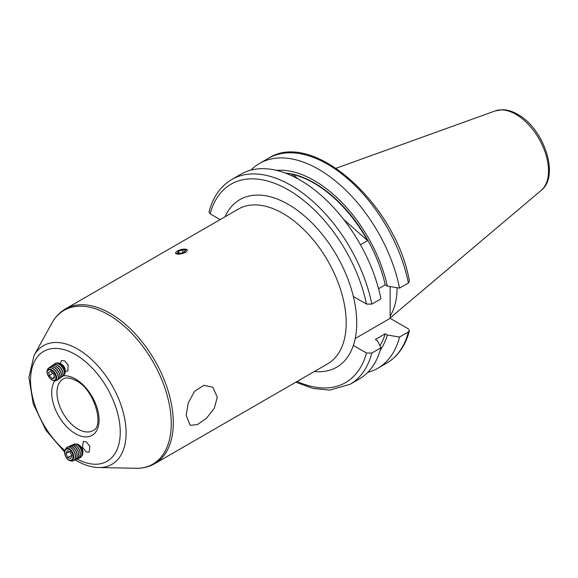 <?xml version="1.0" encoding="UTF-8"?>
<svg xmlns="http://www.w3.org/2000/svg" width="578" height="578" viewBox="0 0 578 578"><rect width="100%" height="100%" fill="white"/><g stroke="black" fill="none" stroke-linecap="round" stroke-linejoin="round"><path stroke-width="0.87" d="M81.426 456.418A6.849 4.14 -114.3 0 0 82.351 455.226A6.849 4.14 -114.3 0 0 82.813 453.231L82.892 451.628A4.653 2.818 -114.3 0 0 81.093 446.772A4.653 2.818 -114.3 0 0 80.407 446.122L79.15 445.125A6.849 4.14 -114.3 0 0 75.841 444.063M82.813 453.231A6.849 4.14 -114.3 0 0 80.161 446.086A6.849 4.14 -114.3 0 0 79.15 445.125M79.923 457.827A7.442 4.508 -114.3 0 0 80.002 457.79A7.442 4.508 -114.3 0 0 81.549 456.172A7.442 4.508 -114.3 0 0 79.172 446.238A7.442 4.508 -114.3 0 0 73.876 444.222A7.442 4.508 -114.3 0 0 73.796 444.258M79.056 458.087A7.442 4.508 -114.3 0 0 79.843 457.863A7.442 4.508 -114.3 0 0 81.39 456.244A7.442 4.508 -114.3 0 0 79.013 446.31A7.442 4.508 -114.3 0 0 73.717 444.294A7.442 4.508 -114.3 0 0 73.03 444.735M78.29 458.564A7.442 4.508 -114.3 0 0 78.37 458.527A7.442 4.508 -114.3 0 0 79.916 456.909A7.442 4.508 -114.3 0 0 77.539 446.975A7.442 4.508 -114.3 0 0 72.243 444.959A7.442 4.508 -114.3 0 0 72.163 444.995M77.423 458.824A7.442 4.508 -114.3 0 0 78.211 458.6A7.442 4.508 -114.3 0 0 79.757 456.981A7.442 4.508 -114.3 0 0 77.38 447.047A7.442 4.508 -114.3 0 0 72.084 445.031A7.442 4.508 -114.3 0 0 71.39 445.472M76.657 459.3A7.442 4.508 -114.3 0 0 76.737 459.264A7.442 4.508 -114.3 0 0 78.283 457.646A7.442 4.508 -114.3 0 0 75.906 447.712A7.442 4.508 -114.3 0 0 70.603 445.696A7.442 4.508 -114.3 0 0 70.53 445.732M75.79 459.561A7.442 4.508 -114.3 0 0 76.578 459.337A7.442 4.508 -114.3 0 0 78.124 457.718A7.442 4.508 -114.3 0 0 75.747 447.784A7.442 4.508 -114.3 0 0 70.451 445.768A7.442 4.508 -114.3 0 0 69.757 446.209M75.017 460.037A7.442 4.508 -114.3 0 0 75.104 460.001A7.442 4.508 -114.3 0 0 76.65 458.383A7.442 4.508 -114.3 0 0 74.273 448.449A7.442 4.508 -114.3 0 0 68.97 446.433A7.442 4.508 -114.3 0 0 68.89 446.469M74.157 460.298A7.442 4.508 -114.3 0 0 74.945 460.074A7.442 4.508 -114.3 0 0 76.491 458.455A7.442 4.508 -114.3 0 0 74.114 448.521A7.442 4.508 -114.3 0 0 68.811 446.505A7.442 4.508 -114.3 0 0 68.125 446.946M73.384 460.774A7.442 4.508 -114.3 0 0 73.464 460.738A7.442 4.508 -114.3 0 0 75.01 459.127A7.442 4.508 -114.3 0 0 72.633 449.185A7.442 4.508 -114.3 0 0 67.337 447.17A7.442 4.508 -114.3 0 0 67.258 447.206M70.733 460.789A7.442 4.508 -114.3 0 0 73.305 460.81A7.442 4.508 -114.3 0 0 74.858 459.192A7.442 4.508 -114.3 0 0 72.481 449.258A7.442 4.508 -114.3 0 0 67.178 447.242A7.442 4.508 -114.3 0 0 65.632 448.86A7.442 4.508 -114.3 0 0 65.495 449.185M65.054 449.894A6.647 4.024 65.7 0 1 71.166 450.248A6.647 4.024 65.7 0 1 73.29 459.127A6.647 4.024 65.7 0 1 67.178 458.773A6.647 4.024 65.7 0 1 65.054 449.894M70.697 450.797A5.99 3.627 -114.3 0 0 65.184 450.479A5.99 3.627 -114.3 0 0 67.099 458.477A5.99 3.627 -114.3 0 0 72.611 458.795A5.99 3.627 -114.3 0 0 70.697 450.797M67.236 450.674L65.95 453.427L67.612 457.393L70.559 458.6L71.845 455.84L70.191 451.88L67.236 450.674M71.723 455.536L67.612 457.393M69.765 451.707L65.95 453.427M187.019 249.739A5.99 2.066 -14.9 0 0 185.552 249.154A5.99 2.066 -14.9 0 0 176.622 251.538A5.99 2.066 -14.9 0 0 175.828 253.496A5.99 2.066 -14.9 0 0 182.995 253.301A5.99 2.066 -14.9 0 0 187.019 249.739M182.453 249.898L178.443 251.249L177.41 252.969L180.394 253.337L184.411 251.994L185.437 250.274L182.453 249.898L183.125 252.42M178.949 253.157L178.443 251.249M183.082 249.19L187.38 250.115M186.145 415.315L188.262 402.909L194.562 391.313L203.897 385.302L212.856 387.224L217.285 397.332L214.265 408.256L206.556 418.197L197.445 424.548L190.256 425.321L186.145 415.315M225.023 216.786A96.772 55.871 60 0 1 288.299 204.388A96.772 55.871 60 0 1 353.36 296.5A96.772 55.871 60 0 1 353.36 345.427L366.474 352.999L371.827 353.05L380.938 347.783A118.266 68.276 60 0 1 359.176 379.038L350.058 384.298A118.266 68.276 60 0 0 371.827 353.05M371.827 304.122A118.266 68.276 60 0 0 312.799 201.31A118.266 68.276 60 0 0 231.8 179.462L240.918 174.202A118.266 68.276 60 0 1 300.047 180.054A118.266 68.276 60 0 1 380.938 298.862L371.827 304.122L366.474 304.071L353.36 296.5M380.938 347.783L377.456 340.724L375.339 339.503L385.208 333.802A104.676 60.437 60 0 1 379.948 345.76M385.208 333.802L387.325 335.03A107.551 62.099 60 0 1 380.288 350.131M387.325 335.03L399.557 337.039A118.266 68.276 60 0 1 377.788 368.287A118.266 68.276 60 0 1 367.745 372.384M399.557 337.039L408.408 331.931L409.426 330.753L408.314 328.839L390.15 318.348L355.217 338.513M287.085 173.74L289.99 174.794M86.18 441.787L83.297 441.397L82.459 447.249L86.201 451.866L89.077 452.256L89.915 446.404L86.18 441.787M65.227 371.163L67.821 371.054L68.175 365.058L64.577 360.78L61.355 360.585L60.257 363.663M285.164 173.003A104.676 60.437 60 0 1 385.208 284.882L378.561 288.718M343.679 219.43L367.579 240.629A104.676 60.437 -120 0 0 293.032 174.52L297.93 178.862M367.579 240.629L360.462 244.74M291.283 175.531L293.032 174.52M390.15 286.565L390.15 318.348M250.96 170.105A118.266 68.276 60 0 1 259.529 163.451L268.38 158.343C312.806 129.053 396.161 204.468 409.448 281.248L408.408 283.003L399.557 288.111L387.325 286.103L385.208 284.882M259.529 163.451A118.266 68.276 60 0 1 340.529 185.3A118.266 68.276 60 0 1 399.557 288.111M276.501 170.366A107.551 62.099 60 0 1 387.325 286.103M231.8 179.462C220.572 186.145 212.971 196.954 209.012 211.888L210.125 213.802A114.538 66.13 60 0 1 288.299 189.88A114.538 66.13 60 0 1 366.474 304.071M220.16 219.597L210.125 213.802M397.057 287.707A82.719 47.757 60 0 1 390.15 316M185.56 252.456L179.325 254.19L175.51 253.28M64.433 374.306A6.849 3.728 -125.4 0 0 64.996 373.475A6.849 3.728 -125.4 0 0 65.256 371.726A6.849 3.728 -125.4 0 0 61.86 365.043A6.849 3.728 -125.4 0 0 59.231 363.244A6.849 3.728 -125.4 0 0 56.521 363.172M63.399 375.794A7.442 4.06 -125.4 0 0 63.472 375.743A7.442 4.06 -125.4 0 0 64.31 374.66A7.442 4.06 -125.4 0 0 63.833 369.747L63.616 369.241A5.99 3.266 -125.4 0 0 61.254 365.816A5.99 3.266 -125.4 0 0 61.037 365.614L60.632 365.238A7.442 4.06 -125.4 0 0 54.845 363.605A7.442 4.06 -125.4 0 0 54.773 363.663M63.833 369.747A7.442 4.06 -125.4 0 0 60.9 365.491A7.442 4.06 -125.4 0 0 60.632 365.238M62.532 376.206A7.442 4.06 -125.4 0 0 63.32 375.852A7.442 4.06 -125.4 0 0 64.158 374.761A7.442 4.06 -125.4 0 0 60.748 365.599A7.442 4.06 -125.4 0 0 54.7 363.714A7.442 4.06 -125.4 0 0 54.101 364.342M61.86 376.885A7.442 4.06 -125.4 0 0 61.933 376.834A7.442 4.06 -125.4 0 0 62.771 375.751A7.442 4.06 -125.4 0 0 62.294 370.838L62.077 370.332A5.99 3.266 -125.4 0 0 59.715 366.907A5.99 3.266 -125.4 0 0 59.498 366.705L59.093 366.336A7.442 4.06 -125.4 0 0 53.306 364.704A7.442 4.06 -125.4 0 0 53.234 364.754M62.294 370.838A7.442 4.06 -125.4 0 0 59.361 366.582A7.442 4.06 -125.4 0 0 59.093 366.336M60.993 377.304A7.442 4.06 -125.4 0 0 61.788 376.943A7.442 4.06 -125.4 0 0 62.619 375.859A7.442 4.06 -125.4 0 0 59.209 366.69A7.442 4.06 -125.4 0 0 53.162 364.812A7.442 4.06 -125.4 0 0 52.562 365.441M60.322 377.983A7.442 4.06 -125.4 0 0 60.394 377.933A7.442 4.06 -125.4 0 0 61.232 376.849A7.442 4.06 -125.4 0 0 60.755 371.936L60.538 371.423A5.99 3.266 -125.4 0 0 58.176 367.998A5.99 3.266 -125.4 0 0 57.959 367.796L57.554 367.427A7.442 4.06 -125.4 0 0 51.767 365.795A7.442 4.06 -125.4 0 0 51.695 365.852M60.755 371.936A7.442 4.06 -125.4 0 0 57.822 367.68A7.442 4.06 -125.4 0 0 57.554 367.427M59.455 378.395A7.442 4.06 -125.4 0 0 60.249 378.034A7.442 4.06 -125.4 0 0 61.08 376.95A7.442 4.06 -125.4 0 0 57.67 367.781A7.442 4.06 -125.4 0 0 51.623 365.903A7.442 4.06 -125.4 0 0 51.023 366.531M58.783 379.074A7.442 4.06 -125.4 0 0 58.855 379.024A7.442 4.06 -125.4 0 0 59.693 377.94A7.442 4.06 -125.4 0 0 59.216 373.027L58.999 372.521A5.99 3.266 -125.4 0 0 56.637 369.096A5.99 3.266 -125.4 0 0 56.42 368.894L56.015 368.518A7.442 4.06 -125.4 0 0 50.228 366.893A7.442 4.06 -125.4 0 0 50.156 366.943M59.216 373.027A7.442 4.06 -125.4 0 0 56.283 368.771A7.442 4.06 -125.4 0 0 56.015 368.518M57.916 379.486A7.442 4.06 -125.4 0 0 58.71 379.132A7.442 4.06 -125.4 0 0 59.541 378.048A7.442 4.06 -125.4 0 0 56.131 368.88A7.442 4.06 -125.4 0 0 50.084 366.994A7.442 4.06 -125.4 0 0 49.484 367.622M57.244 380.172A7.442 4.06 -125.4 0 0 57.316 380.114A7.442 4.06 -125.4 0 0 58.154 379.031A7.442 4.06 -125.4 0 0 57.677 374.118L57.46 373.612A5.99 3.266 -125.4 0 0 55.098 370.187A5.99 3.266 -125.4 0 0 54.881 369.985L54.477 369.617A7.442 4.06 -125.4 0 0 48.697 367.984A7.442 4.06 -125.4 0 0 48.617 368.041M57.677 374.118A7.442 4.06 -125.4 0 0 54.744 369.862A7.442 4.06 -125.4 0 0 54.477 369.617M63.37 375.816A33.495 19.341 60 0 1 75.386 378.973A33.495 19.341 60 0 1 99.076 419.996A33.495 19.341 60 0 1 75.386 433.673A33.495 19.341 60 0 1 54.809 407.974A33.495 19.341 60 0 1 55.018 380.606A7.442 4.06 -125.4 0 0 57.171 380.223A7.442 4.06 -125.4 0 0 58.01 379.139A7.442 4.06 -125.4 0 0 54.592 369.971A7.442 4.06 -125.4 0 0 48.545 368.092A7.442 4.06 -125.4 0 0 47.707 369.176A7.442 4.06 -125.4 0 0 47.483 369.985M55.972 374.819A5.99 3.266 -125.4 0 0 55.922 374.71A5.99 3.266 -125.4 0 0 53.559 371.278A5.99 3.266 -125.4 0 0 53.342 371.083A5.99 3.266 -125.4 0 0 53.255 370.997M50.3 378.612A6.647 3.627 54.6 0 1 47.252 370.426A6.647 3.627 54.6 0 1 53.162 370.91A6.647 3.627 54.6 0 1 53.4 371.134A6.647 3.627 54.6 0 1 56.023 374.934A6.647 3.627 54.6 0 1 56.449 379.327A6.647 3.627 54.6 0 1 50.3 378.612M47.447 371.047A5.99 3.266 -125.4 0 0 50.192 378.424A5.99 3.266 -125.4 0 0 55.734 379.067A5.99 3.266 -125.4 0 0 52.988 371.69A5.99 3.266 -125.4 0 0 47.447 371.047M49.231 375.714L52.208 378.59L54.563 377.933L53.942 374.407L50.972 371.524L48.617 372.181L49.231 375.714L52.728 373.229M54.404 377.029L52.208 378.59M65.256 371.726L65.155 369.754A4.653 2.536 -125.4 0 0 61.058 363.988L59.231 363.244M77.098 459.069A63.435 36.624 -120 0 0 120.238 431.231A63.435 36.624 -120 0 0 75.386 354.524A63.435 36.624 -120 0 0 30.851 374.457A63.435 36.624 -120 0 0 64.815 450.551M77.669 349.076A68.5 39.55 60 0 1 124.884 419.809A68.5 39.55 60 0 1 98.708 467.53L135.736 468.288A88.802 51.269 -120 0 0 169.672 406.413A88.802 51.269 -120 0 0 108.454 314.721A88.802 51.269 -120 0 0 51.897 323.08L34.044 355.521A68.5 39.55 60 0 1 77.669 349.076M154.788 463.628L327.697 363.8A89.323 51.572 60 0 0 341.388 292.222A89.323 51.572 60 0 0 283.032 213.506A89.323 51.572 60 0 0 238.374 209.084L65.466 308.912A89.323 51.572 60 0 1 110.123 313.334A89.323 51.572 60 0 1 168.48 392.05A89.323 51.572 60 0 1 154.788 463.628C149.081 466.88 142.73 468.433 135.736 468.288M92.906 430.588A29.774 17.188 60 0 1 78.023 429.114A29.774 17.188 60 0 1 58.566 402.873A29.774 17.188 60 0 1 63.132 379.016C64.115 378.482 67.279 376.141 76.159 380.678C95.023 389.81 104.437 427.265 92.906 430.588M336.15 168.241L495.303 110.882A46.153 26.646 60 0 1 515.872 114.328A46.153 26.646 60 0 1 545.336 152.823A46.153 26.646 60 0 1 541.203 190.393L390.15 317.951M366.474 352.999A114.538 66.13 60 0 1 297.114 381.458M408.408 331.931A118.266 68.276 60 0 1 386.639 363.179C397.874 356.496 405.467 345.687 409.426 330.753M353.36 345.427A96.772 55.871 60 0 1 314.353 371.502M268.38 158.343A118.266 68.276 60 0 1 349.387 180.192A118.266 68.276 60 0 1 408.408 283.003M75.27 459.922L76.542 460.673C84.056 465.03 91.447 467.313 98.708 467.53M495.303 110.882L502.492 109.712C507.484 109.827 512.534 111.366 517.65 114.328C543.551 128.28 560.241 175.618 541.203 190.393M295.813 382.203L313.233 388.488L329.843 390.092L350.058 384.298M377.788 368.287L386.639 363.179M65.466 308.912C59.787 312.228 55.271 316.954 51.897 323.08M64.599 452.061L45.944 430.307L33.257 403.834L28.9 377.412L34.044 355.521"/></g></svg>
